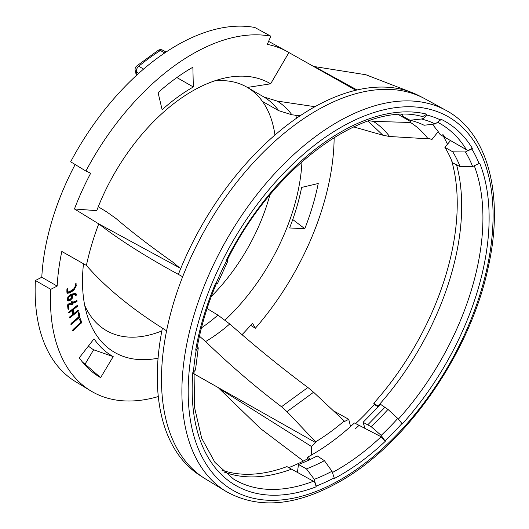 <?xml version="1.0" encoding="UTF-8"?>
<svg xmlns="http://www.w3.org/2000/svg" width="529" height="529" viewBox="0 0 529 529"><rect width="100%" height="100%" fill="white"/><g stroke="black" fill="none" stroke-linecap="round" stroke-linejoin="round"><path stroke-width="0.79" d="M378.301 406.946L374.367 404.46A206.932 119.475 -60 0 1 355.68 423.584M334.11 411.185L348.73 419.305L350.555 426.526L354.476 422.962L381.125 436.769L385.291 441.298L381.184 435.393L371.113 426.625A196.299 113.332 -60 0 0 387.982 409.406L384.887 407.33L367.715 424.86L363.053 422.327L365.03 428.43M221.988 470.208A204.948 118.331 -60 0 0 286.936 466.611L291.519 469.144A205.06 118.39 -60 0 1 223.866 471.941M72.638 330.499L73.273 330.499L81.572 322.71L80.573 318.756L79.958 318.696L79.628 319.298L80.553 322.617L72.995 329.58L72.638 330.499L72.995 330.678L72.625 330.466M66.773 292.841L68.75 292.603L73.167 289.978L75.64 285.541L75.614 283.775M67.593 291.737L68.208 292.094L67.573 288.543M68.188 292.081L67.229 290.659L67.209 288.715M67.342 288.616L67.765 288.655L66.925 289.145L66.872 291.426L67.52 293.284M67.395 293.205L69.378 292.96L73.795 290.335L76.262 285.898L75.971 283.604M79.482 317.407L79.919 316.322L79.079 312.804L78.484 312.699L78.133 313.618L78.881 316.759L71.217 323.331L70.826 324.244L71.448 324.29L79.482 317.407L78.854 317.05L79.297 315.958L78.51 312.679M69.352 317.38L77.525 310.933L77.948 310.027M73.862 313.532L73.194 309.696L77.3 306.456L77.73 305.544L77.413 305.306L68.658 312.209L68.492 312.831L69.094 312.93L72.235 310.45L72.903 314.286L69.504 317.05L69.656 317.909L78.147 311.297L78.57 310.384L78.252 310.146L73.862 313.532L73.24 313.168L72.572 309.333L76.679 306.093L77.102 305.187M68.512 312.54L71.613 310.093L72.235 310.45M72.453 304.155L72.453 303.474L76.751 301.715L77.135 300.889L76.738 300.631L72.328 302.39L72.169 301.576L71.719 301.609L71.329 302.793L67.897 304.235L67.58 305.392L67.983 309.055L68.525 309.273L68.915 308.705L68.287 308.347L67.957 304.678L70.826 303.527L71.62 304.75L72.063 304.711L72.453 304.155L71.825 303.791L71.825 303.117L76.13 301.351L76.507 300.532M71.699 295.129L68.618 297.278L68.102 298.931L68.836 299.89L70.066 299.341L71.461 297.979L71.699 295.129L71.071 294.765L67.99 296.914L67.474 298.568L68.215 299.526M67.401 300.717L69.61 300.003L71.686 297.867L72.056 294.256L73.465 294.051L74.781 294.739M75.105 295.037L75.931 294.17L75.402 293.331M72.678 294.613L74.086 294.415L75.726 295.4L76.421 295.05L76.368 294.058L75.435 293.35L71.137 294.243L69.815 295.103L68.029 296.716L67.13 299.573L68.023 301.08L70.231 300.36L72.314 298.224L72.678 294.613L72.056 294.256M295.605 115.196A155.308 89.665 -60 0 1 296.663 118.139M301.966 161.669A155.308 89.665 -60 0 1 225.07 320.045M300.135 115.772L291.882 114.78L278.677 110.667L262.45 101.416A140.535 81.135 -60 0 1 263.184 102.461A140.535 81.135 -60 0 1 274.948 135.034M269.85 195.049A140.535 81.135 -60 0 1 211.283 296.498M303.434 461.024L260.38 428.47L218.834 388.226L311.462 446.483L311.555 454.98L307.475 457.241L307.415 458.941A206.932 119.475 -60 0 1 288.761 467.616M207.077 308.552L217.928 315.086L229.718 323.973C255.686 346.839 281.745 368.005 307.891 387.486L313.591 392.24L344.24 420.965A190.03 109.715 -60 0 1 315.588 441.854L286.996 411.641L281.501 406.728L307.891 387.486M348.73 419.305L344.392 421.56L344.24 420.965M281.501 406.728C255.573 387.089 230.274 365.367 205.596 341.562L199.459 336.193M313.591 392.24L286.996 411.641M368.832 120.724L373.262 121.353L410.497 122.49A190.03 109.715 -60 0 1 428.087 138.803L389.589 136.502L382.864 135.206L367.966 121.022M373.262 121.353C379.419 125.254 384.861 130.299 389.589 136.502M291.519 469.144L313.419 481.238C315.35 482.541 316.249 484.392 316.13 486.806L314.319 479.327L306.45 468.873L298.482 464.475A196.114 113.226 120 0 0 317.221 455.925L324.416 460.68A196.299 113.332 -60 0 1 306.45 468.873M50.764 289.33A200.584 115.805 120 0 0 90.796 390.898L75.369 381.548A200.193 115.587 -60 0 1 35.397 280.496L50.764 289.33L57.158 286.09A191.524 110.574 120 0 1 61.814 251.473L86.406 265.406A192.139 110.931 -60 0 1 98.751 223.873L180.753 268.454M179.523 267.786L172.428 261.842C151.142 246.878 132.336 232.436 116.016 218.517L106.567 211.798L98.255 206.766M428.087 138.803L428.616 138.142L431.829 139.649L438.197 131.615L440.168 134.597L450.569 140.582L444.869 147.293L452.771 151.843A196.299 113.332 -60 0 1 460.118 166.661L472.648 166.542L479.724 163.21A209.993 121.24 -60 0 1 402.212 424.02L401.967 423.531A209.14 120.744 -60 0 1 385.105 440.736M74.278 294.322L75.409 295.103M75.726 295.4L76.143 295.374L75.521 295.01M76.421 295.05L75.792 294.693M67.811 299.467L68.836 299.89M78.404 311.012L77.783 310.649M73.194 309.696L72.572 309.333M77.558 306.172L76.936 305.808M75.74 283.676L76.163 283.716L75.323 284.212L74.946 288.12L69.517 291.73L68.195 292.087L67.567 291.724M72.367 330.314L80.95 322.346L80.024 318.637M81.195 323.199L80.567 322.842M81.572 322.71L80.95 322.346M81.592 322.108L80.97 321.751M70.84 323.92L78.854 317.05M79.872 316.931L79.244 316.573M79.919 316.322L79.297 315.958M78.947 312.593L78.484 312.699M68.082 309.3L68.525 309.273M67.904 308.91L68.287 308.347M68.915 308.705L68.585 305.035L67.957 304.678M68.585 305.035L71.448 303.884M71.62 304.75L72.063 304.711L71.508 304.387M71.441 304.347L71.825 303.791M72.453 303.474L71.825 303.117M76.09 302.013L75.468 301.649M76.996 301.444L76.368 301.087M76.698 300.644L77.135 300.889L76.738 300.631M72.328 302.39L71.666 301.656M71.719 301.609L72.05 301.51M311.462 446.483L315.595 442.561L193.495 373.606M402.523 114.905L401.789 114.495M357.075 89.97L314.418 66.568L365.87 74.741L413.486 93.15M410.015 120.202L410.934 121.743L398.509 114.634M355.852 90.254L288.907 52.543A191.524 110.574 120 0 0 286.89 51.386A191.524 110.574 120 0 0 267.29 44.403L270.828 36.197L254.826 27.482A200.193 115.587 -60 0 0 70.668 161.795L85.91 171.065L90.71 173.201A191.524 110.574 120 0 0 74.444 208.968L96.734 210.661A155.308 89.665 -60 0 1 97.693 208.188A155.308 89.665 -60 0 1 230.102 77.036A155.308 89.665 -60 0 1 269.287 83.033A155.308 89.665 -60 0 1 270.643 83.813L288.907 52.543M443.507 136.522A206.932 119.475 -60 0 1 447.455 144.245M309.187 459.959L307.415 458.941M310.583 459.298L307.475 457.241M378.652 406.563L373.758 403.277L374.367 404.46M451.462 160.089A204.948 118.331 -60 0 1 373.758 403.277M442.694 134.135A205.06 118.39 -60 0 1 444.717 137.216M359.092 425.356A205.06 118.39 -60 0 1 355.065 429.032M456.553 164.823A205.06 118.39 -60 0 1 377.957 406.1M226.108 491.448C258.192 509.493 296.061 506.213 339.724 481.602C407.304 443.765 471.002 351.395 488.452 266.213C504.269 195.208 488.108 132.786 446.092 110.416A220.004 127.02 -60 0 0 227.457 238.209A220.004 127.02 -60 0 0 226.108 491.448L205.596 479.016A219.489 126.722 -60 0 1 204.267 478.19L199.241 474.949A219.244 126.583 -60 0 1 162.403 328.132L166.582 330.843A219.489 126.722 -60 0 1 182.657 276.746A219.489 126.722 -60 0 1 423.689 98.13A219.489 126.722 -60 0 1 425.071 98.87L446.092 110.416A220.004 127.02 -60 0 1 446.926 110.878M204.267 478.19A219.489 126.722 -60 0 1 166.582 330.843M182.657 276.746L178.379 274.386A219.244 126.583 -60 0 1 418.373 95.399L423.689 98.13M262.45 101.416A140.535 81.135 120 0 0 247.38 87.437L263.951 97.005L277.07 101.046L314.92 106.706M384.887 407.33L380.629 404.387L363.053 422.327M382.864 135.206L353.577 126.887M85.076 364.117L93.633 349.795L113.199 356.606A159.672 92.185 120 0 1 94.036 338.831L79.271 357.809A184.152 106.322 120 0 0 89.48 369.526A184.152 106.322 120 0 0 100.636 377.627L85.076 364.117A180.257 104.074 -60 0 1 84.237 363.588L82.207 361.75M137.071 74.847L136.396 71.99A4.417 2.638 -59.6 0 1 138.777 66.244A192.45 111.11 -60 0 1 160.333 50.52A4.417 2.552 -61.8 0 1 162.641 50.169A4.417 4.417 0 0 0 158.178 50.334A4.417 2.42 57.5 0 1 160.333 50.52L164.77 52.9M143.597 69.074L138.777 66.244A4.417 1.964 -129.5 0 0 136.674 66.019A4.417 4.417 0 0 0 135.186 70.443A4.417 3.075 -13.3 0 0 136.396 71.99L138.717 73.352M268.58 41.401A191.134 110.356 -60 0 1 271.073 42.697L286.89 51.386M250.667 325.348L255.355 328.231A200.584 115.805 120 0 0 334.143 137.461M57.158 286.09L41.791 277.256A191.134 110.356 -60 0 1 75.151 164.526M35.397 280.496L41.791 277.256M270.828 36.197A200.584 115.805 120 0 0 85.91 171.065M440.545 119.971L435.222 123.951L424.099 125.247A196.299 113.332 -60 0 0 410.054 120.228L421.395 119.005C423.65 118.668 425.356 117.319 426.513 114.952A209.14 120.744 -60 0 1 440.545 119.971L440.955 119.223A209.993 121.24 -60 0 1 472.344 148.338L465.414 151.955L452.771 151.843M401.967 423.531L397.788 418.446L387.982 409.406M472.344 148.338C470.506 150.19 468.529 150.646 466.433 149.714L450.569 140.582M216.341 283.67C207.123 305.762 200.65 327.55 196.907 349.041L195.67 350.138L196.259 349.947L198.243 348.188L198.018 346.984M226.062 260.638A209.993 121.24 -60 0 1 426.863 114.185L422.585 116.645C365.486 99.783 272.799 166.456 226.901 260.79L226.524 260.817C227.926 261.319 228.237 261.2 227.45 260.46L227.867 261.055L217.412 283.716L215.911 283.808A209.14 120.744 -60 0 1 226.524 260.817M195.67 350.138A209.993 121.24 -60 0 1 215.409 283.729L215.911 283.808M444.869 147.293A196.114 113.226 120 0 1 452.533 162.753L460.118 166.661M198.243 348.188L195.479 369.93L193.435 372.171A209.14 120.744 -60 0 1 196.259 349.947M426.863 114.185L426.513 114.952M385.291 441.298A209.993 121.24 -60 0 1 334.163 478.586L334.189 477.879A209.14 120.744 -60 0 1 316.23 486.065M316.13 486.806A209.993 121.24 -60 0 1 192.834 372.449L193.435 372.171M178.379 274.386C145.726 256.578 119.184 239.743 98.751 223.873L74.444 208.968M86.406 265.406C105.145 286.963 130.478 307.871 162.403 328.132M402.714 114.482L402.053 115.93L410.054 120.228M367.715 424.86L371.113 426.625M298.482 464.475L297.417 472.404M90.796 390.898A200.584 115.805 120 0 0 158.297 396.552M304.803 228.713A184.152 106.322 120 0 0 318.24 183.51L301.629 187.418A159.672 92.185 120 0 1 289.588 227.959L304.803 228.713L292.735 219.528M176.865 77.545L193.33 86.968A159.672 92.185 120 0 0 162.119 109.728L158.072 92.621A184.152 106.322 120 0 1 192.873 67.236L193.33 86.968M113.199 356.606L100.636 377.627M93.633 349.795A163.567 94.44 -60 0 1 88.363 346.118M255.355 328.231L252.498 323.259A191.524 110.574 120 0 1 241.958 334.751M161.854 330.923A140.535 81.135 -60 0 1 84.726 305.471M214.344 80.97A140.535 81.135 -60 0 1 246.342 86.842A140.535 81.135 -60 0 1 247.38 87.437L270.643 83.813M158.078 358.173A155.308 89.665 -60 0 1 89.203 321.083A155.308 89.665 -60 0 1 83.489 263.746M410.934 121.743L410.497 122.49M432.471 124.269L438.197 131.615M350.555 426.526C337.786 437.919 324.786 447.402 311.555 454.98M334.189 477.879L332.007 471.26L324.416 460.68M315.595 442.561L315.588 441.854M69.378 292.96L68.75 292.603M74.086 294.415L73.465 294.051M201.463 327.835A140.535 81.135 120 0 0 217.928 315.086M229.718 323.973A143.604 82.908 -60 0 1 205.596 341.562M313.419 481.238A205.569 118.688 -60 0 1 233.52 479.062L214.926 462.399L201.688 438.257L194.566 407.588L194.05 371.841M76.56 294.534L75.931 294.17M76.368 294.058L75.74 293.694M70.231 300.36L69.61 300.003M72.314 298.224L71.686 297.867M72.751 295.83L72.123 295.473M68.102 298.931L67.474 298.568M68.618 297.278L67.99 296.914M70.417 295.837L69.795 295.48M69.775 296.26L69.147 295.896M69.94 317.77L69.345 317.426M78.147 311.297L77.525 310.933M77.3 306.456L76.679 306.093M69.094 312.93L68.499 312.586M73.795 290.335L73.167 289.978M76.262 285.898L75.64 285.541M76.236 283.994L75.72 283.696M67.857 291.016L67.229 290.659M67.831 288.933L67.315 288.629M73.273 330.499L72.652 330.142M71.448 324.29L70.833 323.94M68.949 308.361L68.327 307.997M72.486 303.811L71.865 303.448M76.751 301.715L76.13 301.351M72.268 301.828L71.805 301.556M278.677 110.667A140.535 81.135 120 0 0 263.951 97.005M277.07 101.046A143.604 82.908 -60 0 1 291.882 114.78M465.414 151.955A203.017 117.213 -60 0 1 472.648 166.542M397.788 418.446A203.017 117.213 -60 0 1 381.184 435.393M421.395 119.005A203.017 117.213 -60 0 1 435.222 123.951M474.473 166.324A205.569 118.688 -60 0 1 398.436 419.061M381.125 436.769A205.569 118.688 -60 0 1 332.701 472.344M439.077 123.026L438.323 122.622A205.569 118.688 -60 0 1 439.077 123.026A205.569 118.688 -60 0 1 466.433 149.714M340.636 479.578A215.587 124.467 -60 0 1 208.618 291.757A215.587 124.467 -60 0 1 472.655 139.319A215.587 124.467 -60 0 1 340.636 479.578M471.815 148.966A209.14 120.744 -60 0 1 479.155 163.778M332.007 471.26A203.017 117.213 -60 0 1 314.319 479.327M166.086 52.021L162.641 50.169M135.186 70.443L136.376 75.482M136.674 66.019L158.178 50.334"/></g></svg>
